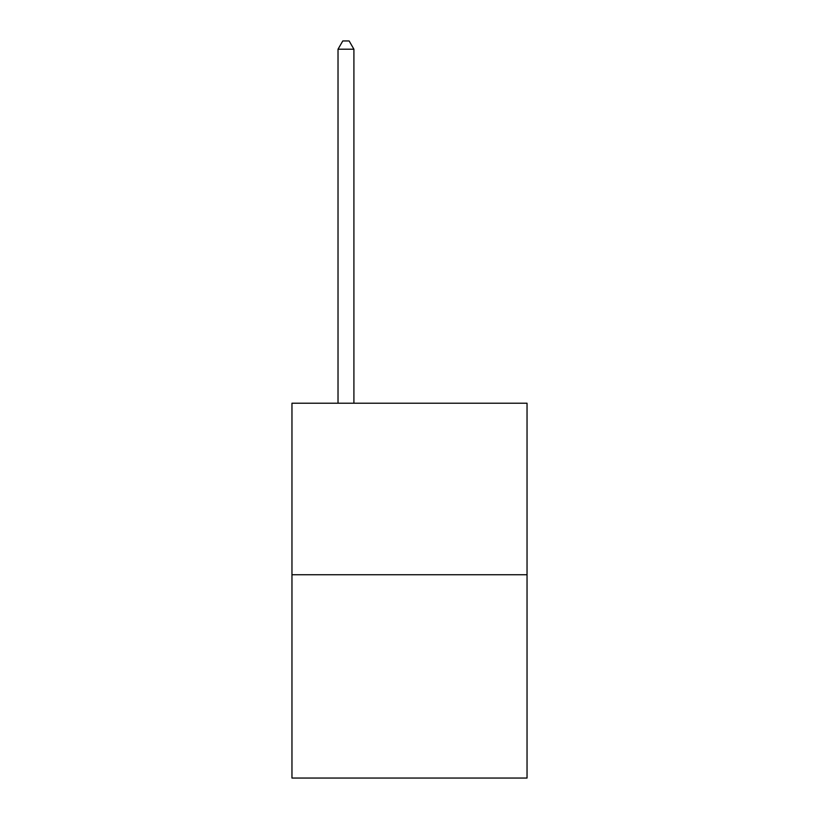 <?xml version="1.0" encoding="UTF-8"?>
<svg xmlns="http://www.w3.org/2000/svg" width="819" height="819" viewBox="0 0 819 819"><rect width="100%" height="100%" fill="white"/><g stroke="black" fill="none" stroke-linecap="round" stroke-linejoin="round"><path stroke-width="1.23" d="M527.037 574.743L527.037 403.214L291.963 403.214L291.963 778.05L527.037 778.05L527.037 574.743L291.963 574.743M353.91 403.214L353.91 49.212L338.022 49.212L338.022 403.214M338.022 49.212L342.792 40.95L349.14 40.95L353.91 49.212"/></g></svg>
